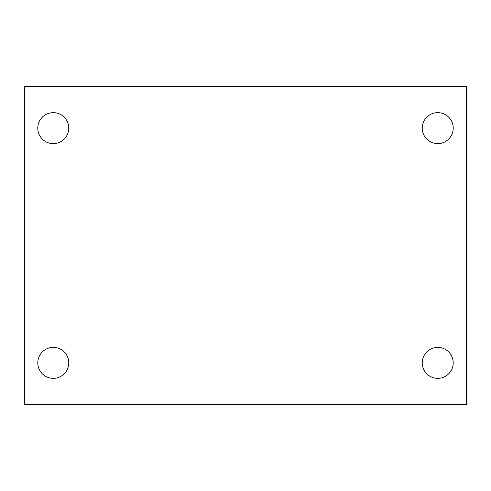 <?xml version="1.0" encoding="UTF-8"?>
<svg xmlns="http://www.w3.org/2000/svg" width="491" height="491" viewBox="0 0 491 491"><rect width="100%" height="100%" fill="white"/><g stroke="black" fill="none" stroke-linecap="round" stroke-linejoin="round"><path stroke-width="0.74" d="M24.55 404.584L24.55 86.416L466.45 86.416L466.45 404.584L24.55 404.584M53.273 378.352A15.485 15.485 0 0 0 68.758 362.867A15.485 15.485 0 0 0 53.273 347.382A15.485 15.485 0 0 0 37.789 362.867A15.485 15.485 0 0 0 53.273 378.352M437.727 378.352A15.485 15.485 0 0 0 453.211 362.867A15.485 15.485 0 0 0 437.727 347.382A15.485 15.485 0 0 0 422.242 362.867A15.485 15.485 0 0 0 437.727 378.352M437.727 143.618A15.485 15.485 0 0 0 453.211 128.133A15.485 15.485 0 0 0 437.727 112.648A15.485 15.485 0 0 0 422.242 128.133A15.485 15.485 0 0 0 437.727 143.618M53.273 143.618A15.485 15.485 0 0 0 68.758 128.133A15.485 15.485 0 0 0 53.273 112.648A15.485 15.485 0 0 0 37.789 128.133A15.485 15.485 0 0 0 53.273 143.618"/></g></svg>
